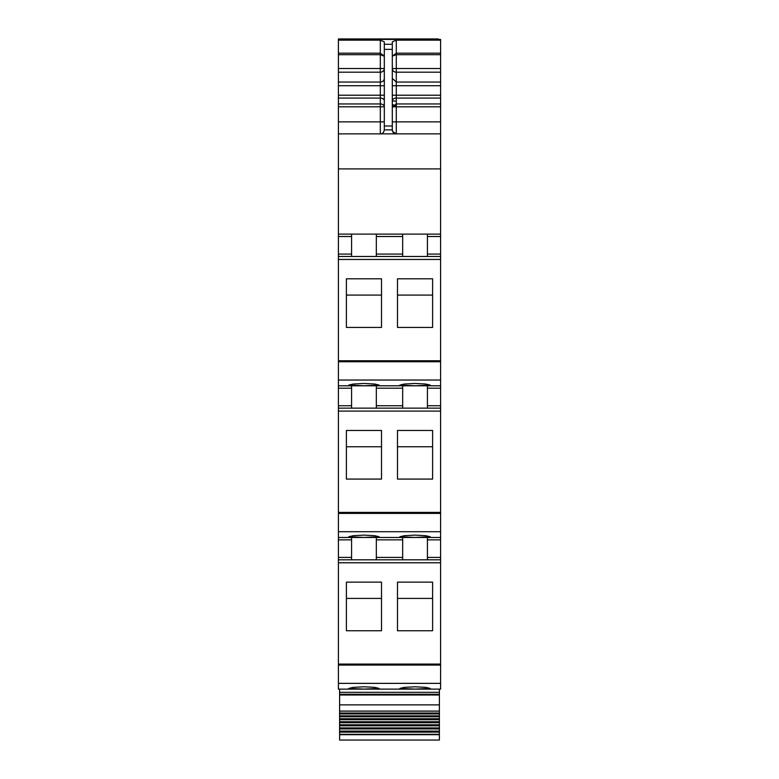<?xml version="1.0" encoding="UTF-8"?>
<svg xmlns="http://www.w3.org/2000/svg" width="779" height="779" viewBox="0 0 779 779"><rect width="100%" height="100%" fill="white"/><g stroke="black" fill="none" stroke-linecap="round" stroke-linejoin="round"><path stroke-width="1.17" d="M338.407 683.368L338.407 689.123L440.593 689.123L440.593 559.809L338.407 559.809L338.407 683.368L440.593 683.368M351.582 537.461L351.582 557.413L338.407 557.413L338.407 559.809L440.593 559.809L440.593 557.413L427.418 557.413L427.418 559.809M338.407 557.413L338.407 537.461L440.593 537.461L440.593 557.413M351.582 385.79L351.582 405.742L338.407 405.742L338.407 537.461M338.407 405.742L338.407 385.79L440.593 385.79L440.593 408.138L338.407 408.138L440.593 408.138L440.593 537.461M351.582 234.119L351.582 254.081L338.407 254.081L338.407 385.79M338.407 254.081L338.407 168.907L440.593 168.907L440.593 256.476L338.407 256.476L440.593 256.476L440.593 385.79M338.407 121.884L380.318 121.884L380.318 106.801L384.31 106.801A3.992 2.843 0 0 0 380.318 103.948L380.318 106.801L338.407 106.801L338.407 168.907M338.407 106.801L338.407 98.066L380.318 98.066A3.992 2.843 180 0 1 384.31 100.91M384.31 56.098L380.318 53.186L380.318 72.194L338.407 72.194L338.407 98.066M338.407 72.194L338.407 39.437L440.593 39.437L338.407 39.437M362.956 537.432L365.332 537.432M438.197 38.95L338.407 38.95L438.197 39.349M440.593 92.935L440.593 94.863M338.407 133.861L440.593 133.861L440.593 39.437M383.56 132.206A3.992 3.992 0 0 1 380.318 133.861C382.46 133.92 383.794 132.586 384.31 129.869L384.31 41.891L380.318 40.157L338.407 40.157M384.31 44.296L392.295 44.296L392.295 41.891L396.287 40.157L440.593 40.157M440.593 133.861L440.593 168.907M338.407 234.119L440.593 234.119M351.582 254.081L351.582 256.476L338.407 256.476M346.392 327.423L346.392 278.804L381.515 278.804L381.515 327.423L346.392 327.423L346.392 295.085L381.515 295.085L381.515 327.423M397.485 327.423L397.485 278.804L432.608 278.804L432.608 327.423L432.608 295.085L397.485 295.085L397.485 327.423L432.608 327.423M363.959 385.771L379.12 385.089L374.68 384.028L363.959 383.443L353.238 384.028L348.788 385.089L363.959 385.771M415.041 385.771L430.212 385.089L425.762 384.028L415.041 383.443L404.32 384.028L399.88 385.089L415.041 385.771M351.582 405.742L351.582 408.138L338.407 408.138M346.392 430.466L346.392 479.085L381.515 479.085L381.515 430.466L346.392 430.466M397.485 430.466L432.608 430.466L432.608 479.085L397.485 479.085L397.485 430.466M363.959 537.442L348.788 536.76L353.238 535.699L363.959 535.115L374.68 535.699L379.12 536.76L363.959 537.442M415.041 537.442L430.212 536.76L425.762 535.699L415.041 535.115L404.32 535.699L399.88 536.76L415.041 537.442M351.582 557.413L351.582 559.809L338.407 559.809M346.392 582.137L346.392 630.756L381.515 630.756L381.515 582.137L346.392 582.137M397.485 582.137L432.608 582.137L432.608 630.756L397.485 630.756L397.485 582.137M363.959 689.103L348.788 688.422L353.238 687.36L363.959 686.786L374.68 687.36L379.12 688.422L363.959 689.103M415.041 689.103L430.212 688.422L425.762 687.36L415.041 686.786L404.32 687.36L399.88 688.422L415.041 689.103M440.593 54.696L396.287 54.696L396.287 53.186L392.304 56.088M392.295 44.296L392.295 129.869C392.82 132.586 394.145 133.92 396.287 133.861L396.287 121.884L392.295 121.884M384.31 56.234L380.318 54.696L338.407 54.696M402.675 256.476L402.675 234.119M376.325 234.119L376.325 256.476M427.418 234.119L427.418 256.476M376.325 385.79L376.325 408.138M402.675 385.79L402.675 388.185L376.325 388.185M402.675 408.138L402.675 388.185M427.418 385.79L427.418 408.138M346.392 479.085L346.392 446.757L381.515 446.757L381.515 479.085M397.485 479.085L397.485 446.757L432.608 446.757L432.608 479.085M376.325 537.461L376.325 559.809M402.675 537.461L402.675 539.857L376.325 539.857M402.675 559.809L402.675 539.857M427.418 537.461L427.418 557.413M346.392 630.756L346.392 598.418L381.515 598.418L381.515 630.756M397.485 630.756L397.485 598.418L432.608 598.418L432.608 630.756M440.593 72.194L396.287 72.194A3.992 3.691 180 0 1 392.295 68.503L396.287 68.503L396.287 54.696L392.295 56.088M384.31 129.869L392.295 129.869C392.528 132.294 393.862 133.628 396.287 133.861L392.665 131.563M440.593 106.801L392.295 106.811L396.287 106.071L396.287 104.513L392.295 106.801L396.287 103.948L396.287 95.213L392.295 95.213M440.593 671.167L440.593 664.078L338.407 664.078M338.407 689.123L379.12 689.123M439.395 734.685L339.605 734.685L339.605 740.05L439.395 740.05L439.395 719.699L339.605 719.699L339.605 718.744L439.395 718.744L439.395 713.915L339.605 713.915L339.605 713.019L439.395 713.019L439.395 711.1L339.605 711.1L339.605 689.123M439.395 711.1L439.395 689.123M339.605 713.019L339.605 711.1M439.395 713.019L439.395 713.915M439.395 716.768L339.605 716.768L339.605 715.852L439.395 715.852L339.605 715.852L339.605 713.915M339.605 718.744L339.605 716.768M439.395 718.744L439.395 719.699M439.395 722.717L339.605 722.717L339.605 721.734L439.395 721.734L339.605 721.734L339.605 719.699M439.395 725.794L339.605 725.794L339.605 724.791L439.395 724.791L339.605 724.791L339.605 722.717M439.395 727.917L339.605 727.917L339.605 725.794M439.395 728.94L339.605 728.94L339.605 727.917M439.395 731.091L339.605 731.091L339.605 728.94M439.395 732.133L339.605 732.133L339.605 731.091M439.395 734.324L339.605 734.324L339.605 732.133M392.295 104.805L393.434 104.805M380.318 40.157L380.318 53.186L338.407 53.186M338.407 85.739L380.318 85.739L380.318 72.194A3.992 3.691 180 0 0 384.31 68.503L338.407 68.503M384.31 78.367A3.992 3.691 180 0 1 380.318 82.048L338.407 82.048M338.407 95.213L380.318 95.213L380.318 103.948L338.407 103.948M384.31 85.739L380.318 85.739L380.318 95.213L384.31 95.213M380.318 133.861L380.318 121.884L384.31 121.884M351.582 236.514L338.407 236.514M338.407 259.446L440.593 259.446M338.407 360.745L440.593 360.745M338.407 361.748L440.593 361.748M338.407 380.035L440.593 380.035M351.582 388.185L338.407 388.185M338.407 411.108L440.593 411.108M338.407 512.407L440.593 512.407M338.407 513.41L440.593 513.41M338.407 531.706L440.593 531.706M351.582 539.857L338.407 539.857M338.407 562.779L440.593 562.779M338.407 665.081L440.593 665.081M440.593 53.186L396.287 53.186L396.287 40.157M384.31 49.369L392.295 49.369M440.593 121.884L396.287 121.884L396.287 106.071M392.295 129.869C392.528 132.294 393.862 133.628 396.287 133.861M402.675 236.514L376.325 236.514M440.593 236.514L427.418 236.514M402.675 254.081L376.325 254.081M440.593 254.081L427.418 254.081M440.593 388.185L427.418 388.185M440.593 405.742L427.418 405.742M402.675 405.742L376.325 405.742M440.593 539.857L427.418 539.857M402.675 557.413L376.325 557.413M440.593 68.503L396.287 68.503L396.287 82.048L392.295 78.367M440.593 82.048L396.287 82.048L396.287 95.213L440.593 95.213M440.593 85.739L392.295 85.739M440.593 98.066L396.287 98.066A3.992 2.843 0 0 0 392.295 100.91M440.593 103.948L396.287 103.948L396.287 104.513M384.31 125.984L392.295 125.984M439.395 692.317L339.605 692.317M439.395 694.274L339.605 694.274M439.395 695.004L339.605 695.004M439.395 704.888L339.605 704.888M392.295 101.017L396.287 101.017M339.605 713.058L439.395 713.058M339.605 718.754L439.395 718.754"/></g></svg>

